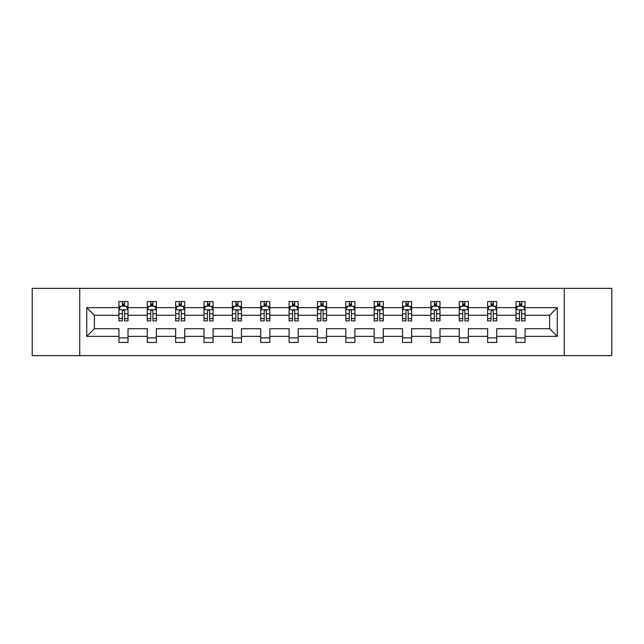<?xml version="1.0" encoding="UTF-8"?>
<svg xmlns="http://www.w3.org/2000/svg" width="644" height="644" viewBox="0 0 644 644"><rect width="100%" height="100%" fill="white"/><g stroke="black" fill="none" stroke-linecap="round" stroke-linejoin="round"><path stroke-width="0.97" d="M564.257 355.633L611.8 355.633L611.8 288.367L564.257 288.367L564.257 355.633L79.743 355.633L79.743 288.367L32.2 288.367L32.2 355.633L79.743 355.633M525.077 336.361L525.077 328.73L549.622 328.73L557.261 336.361L525.077 336.361L525.077 342.455L515.989 342.455L515.989 336.361L496.717 336.361L496.717 342.455L487.629 342.455L487.629 336.361L468.357 336.361L468.357 342.455L459.261 342.455L459.261 336.361L439.989 336.361L439.989 342.455L430.9 342.455L430.9 336.361L411.629 336.361L411.629 342.455L402.54 342.455L402.54 336.361L383.269 336.361L383.269 342.455L374.18 342.455L374.18 336.361L354.908 336.361L354.908 342.455L345.82 342.455L345.82 336.361L326.548 336.361L326.548 342.455L317.452 342.455L317.452 336.361L298.18 336.361L298.18 342.455L289.092 342.455L289.092 336.361L269.82 336.361L269.82 342.455L260.731 342.455L260.731 336.361L241.46 336.361L241.46 342.455L232.371 342.455L232.371 336.361L213.1 336.361L213.1 342.455L204.011 342.455L204.011 336.361L184.739 336.361L184.739 342.455L175.643 342.455L175.643 336.361L156.371 336.361L156.371 342.455L147.283 342.455L147.283 336.361L128.011 336.361L128.011 342.455L118.923 342.455L118.923 336.361L86.739 336.361L86.739 307.639L118.923 307.639L118.923 301.545L128.011 301.545L128.011 307.639L147.283 307.639L147.283 301.545L156.371 301.545L156.371 307.639L175.643 307.639L175.643 301.545L184.739 301.545L184.739 307.639L204.011 307.639L204.011 301.545L213.1 301.545L213.1 307.639L232.371 307.639L232.371 301.545L241.46 301.545L241.46 307.639L260.731 307.639L260.731 301.545L269.82 301.545L269.82 307.639L289.092 307.639L289.092 301.545L298.18 301.545L298.18 307.639L317.452 307.639L317.452 301.545L326.548 301.545L326.548 307.639L345.82 307.639L345.82 301.545L354.908 301.545L354.908 307.639L374.18 307.639L374.18 301.545L383.269 301.545L383.269 307.639L402.54 307.639L402.54 301.545L411.629 301.545L411.629 307.639L430.9 307.639L430.9 301.545L439.989 301.545L439.989 307.639L459.261 307.639L459.261 301.545L468.357 301.545L468.357 307.639L487.629 307.639L487.629 301.545L496.717 301.545L496.717 307.639L515.989 307.639L515.989 301.545L525.077 301.545L525.077 307.639L557.261 307.639L557.261 336.361M564.257 288.367L79.743 288.367M515.989 307.639L515.989 315.27L496.717 315.27L496.717 307.639M496.717 336.361L496.717 328.73L515.989 328.73L515.989 336.361M487.629 307.639L487.629 315.27L468.357 315.27L468.357 307.639M468.357 336.361L468.357 328.73L487.629 328.73L487.629 336.361M459.261 307.639L459.261 315.27L439.989 315.27L439.989 307.639M439.989 336.361L439.989 328.73L459.261 328.73L459.261 336.361M430.9 307.639L430.9 315.27L411.629 315.27L411.629 307.639M411.629 336.361L411.629 328.73L430.9 328.73L430.9 336.361M402.54 307.639L402.54 315.27L383.269 315.27L383.269 307.639M383.269 336.361L383.269 328.73L402.54 328.73L402.54 336.361M374.18 307.639L374.18 315.27L354.908 315.27L354.908 307.639M354.908 336.361L354.908 328.73L374.18 328.73L374.18 336.361M345.82 307.639L345.82 315.27L326.548 315.27L326.548 307.639M326.548 336.361L326.548 328.73L345.82 328.73L345.82 336.361M317.452 307.639L317.452 315.27L298.18 315.27L298.18 307.639M298.18 336.361L298.18 328.73L317.452 328.73L317.452 336.361M289.092 307.639L289.092 315.27L269.82 315.27L269.82 307.639M269.82 336.361L269.82 328.73L289.092 328.73L289.092 336.361M260.731 307.639L260.731 315.27L241.46 315.27L241.46 307.639M241.46 336.361L241.46 328.73L260.731 328.73L260.731 336.361M232.371 307.639L232.371 315.27L213.1 315.27L213.1 307.639M213.1 336.361L213.1 328.73L232.371 328.73L232.371 336.361M204.011 307.639L204.011 315.27L184.739 315.27L184.739 307.639M184.739 336.361L184.739 328.73L204.011 328.73L204.011 336.361M175.643 307.639L175.643 315.27L156.371 315.27L156.371 307.639M156.371 336.361L156.371 328.73L175.643 328.73L175.643 336.361M147.283 307.639L147.283 315.27L128.011 315.27L128.011 307.639M128.011 336.361L128.011 328.73L147.283 328.73L147.283 336.361M118.923 307.639L118.923 315.27L94.378 315.27L94.378 328.73L118.923 328.73L118.923 336.361M86.739 307.639L94.378 315.27M549.622 328.73L549.622 315.27L525.077 315.27L525.077 307.639M519.442 306.093L521.624 306.093M491.082 306.093L493.264 306.093M462.722 306.093L464.904 306.093M434.354 306.093L436.535 306.093M405.994 306.093L408.175 306.093M377.634 306.093L379.815 306.093M349.273 306.093L351.455 306.093M320.905 306.093L323.095 306.093M292.545 306.093L294.727 306.093M264.185 306.093L266.366 306.093M235.825 306.093L238.006 306.093M207.465 306.093L209.646 306.093M179.096 306.093L181.278 306.093M150.736 306.093L152.918 306.093M122.376 306.093L124.558 306.093M118.923 337.907L128.011 337.907M147.283 337.907L156.371 337.907M175.643 337.907L184.739 337.907M204.011 337.907L213.1 337.907M232.371 337.907L241.46 337.907M260.731 337.907L269.82 337.907M289.092 337.907L298.18 337.907M317.452 337.907L326.548 337.907M345.82 337.907L354.908 337.907M374.18 337.907L383.269 337.907M402.54 337.907L411.629 337.907M430.9 337.907L439.989 337.907M459.261 337.907L468.357 337.907M487.629 337.907L496.717 337.907M515.989 337.907L525.077 337.907M94.378 328.73L86.739 336.361M557.261 307.639L549.622 315.27M124.558 303.912L122.376 303.912M120.629 306.399L118.923 306.399L118.923 301.545L122.376 301.545L122.376 306.182M118.923 318.627L118.923 320.905L122.376 320.905L122.376 318.627L118.923 318.627L118.923 315.27M128.011 315.27L128.011 320.905L124.558 320.905L124.558 311.181C123.833 309.78 123.101 309.78 122.376 311.181L122.376 318.627M126.305 306.399L128.011 306.399L128.011 301.545L126.377 301.545M128.011 309.82L126.192 306.182L120.742 306.182L118.923 309.82M124.558 306.182L124.558 301.545L128.011 301.545M120.557 301.545L118.923 301.545M152.918 303.912L150.736 303.912M148.989 306.399L147.283 306.399L147.283 301.545L150.736 301.545L150.736 306.182M147.283 318.627L147.283 320.905L150.736 320.905L150.736 318.627L147.283 318.627L147.283 315.27M156.371 315.27L156.371 320.905L152.918 320.905L152.918 311.181C152.193 309.78 151.469 309.78 150.736 311.181L150.736 318.627M154.665 306.399L156.371 306.399L156.371 301.545L154.737 301.545M156.371 309.82L154.552 306.182L149.102 306.182L147.283 309.82M152.918 306.182L152.918 301.545L156.371 301.545M148.917 301.545L147.283 301.545M181.278 303.912L179.096 303.912M177.358 306.399L175.643 306.399L175.643 301.545L179.096 301.545L179.096 306.182M175.643 318.627L175.643 320.905L179.096 320.905L179.096 318.627L175.643 318.627L175.643 315.27M184.739 315.27L184.739 320.905L181.278 320.905L181.278 311.181C180.553 309.78 179.829 309.78 179.096 311.181L179.096 318.627M183.025 306.399L184.739 306.399L184.739 301.545L183.097 301.545M184.739 309.82L182.92 306.182L177.462 306.182L175.643 309.82M181.278 306.182L181.278 301.545L184.739 301.545M177.285 301.545L175.643 301.545M209.646 303.912L207.465 303.912M205.718 306.399L204.011 306.399L204.011 301.545L207.465 301.545L207.465 306.182M204.011 318.627L204.011 320.905L207.465 320.905L207.465 318.627L204.011 318.627L204.011 315.27M213.1 315.27L213.1 320.905L209.646 320.905L209.646 311.181C208.914 309.78 208.189 309.78 207.465 311.181L207.465 318.627M211.385 306.399L213.1 306.399L213.1 301.545L211.465 301.545M213.1 309.82L211.28 306.182L205.822 306.182L204.011 309.82M209.646 306.182L209.646 301.545L213.1 301.545M205.645 301.545L204.011 301.545M238.006 303.912L235.825 303.912M234.078 306.399L232.371 306.399L232.371 301.545L235.825 301.545L235.825 306.182M232.371 318.627L232.371 320.905L235.825 320.905L235.825 318.627L232.371 318.627L232.371 315.27M241.46 315.27L241.46 320.905L238.006 320.905L238.006 311.181C237.282 309.78 236.549 309.78 235.825 311.181L235.825 318.627M239.753 306.399L241.46 306.399L241.46 301.545L239.826 301.545M241.46 309.82L239.64 306.182L234.191 306.182L232.371 309.82M238.006 306.182L238.006 301.545L241.46 301.545M234.005 301.545L232.371 301.545M266.366 303.912L264.185 303.912M262.438 306.399L260.731 306.399L260.731 301.545L264.185 301.545L264.185 306.182M260.731 318.627L260.731 320.905L264.185 320.905L264.185 318.627L260.731 318.627L260.731 315.27M269.82 315.27L269.82 320.905L266.366 320.905L266.366 311.181C265.642 309.78 264.917 309.78 264.185 311.181L264.185 318.627M268.113 306.399L269.82 306.399L269.82 301.545L268.186 301.545M269.82 309.82L268.001 306.182L262.551 306.182L260.731 309.82M266.366 306.182L266.366 301.545L269.82 301.545M262.366 301.545L260.731 301.545M294.727 303.912L292.545 303.912M290.798 306.399L289.092 306.399L289.092 301.545L292.545 301.545L292.545 306.182M289.092 318.627L289.092 320.905L292.545 320.905L292.545 318.627L289.092 318.627L289.092 315.27M298.18 315.27L298.18 320.905L294.727 320.905L294.727 311.181C294.002 309.78 293.278 309.78 292.545 311.181L292.545 318.627M296.473 306.399L298.18 306.399L298.18 301.545L296.546 301.545M298.18 309.82L296.369 306.182L290.911 306.182L289.092 309.82M294.727 306.182L294.727 301.545L298.18 301.545M290.726 301.545L289.092 301.545M323.095 303.912L320.905 303.912M319.166 306.399L317.452 306.399L317.452 301.545L320.905 301.545L320.905 306.182M317.452 318.627L317.452 320.905L320.905 320.905L320.905 318.627L317.452 318.627L317.452 315.27M326.548 315.27L326.548 320.905L323.095 320.905L323.095 311.181C322.362 309.78 321.638 309.78 320.905 311.181L320.905 318.627M324.834 306.399L326.548 306.399L326.548 301.545L324.906 301.545M326.548 309.82L324.729 306.182L319.271 306.182L317.452 309.82M323.095 306.182L323.095 301.545L326.548 301.545M319.094 301.545L317.452 301.545M351.455 303.912L349.273 303.912M347.527 306.399L345.82 306.399L345.82 301.545L349.273 301.545L349.273 306.182M345.82 318.627L345.82 320.905L349.273 320.905L349.273 318.627L345.82 318.627L345.82 315.27M354.908 315.27L354.908 320.905L351.455 320.905L351.455 311.181C350.73 309.78 349.998 309.78 349.273 311.181L349.273 318.627M353.202 306.399L354.908 306.399L354.908 301.545L353.274 301.545M354.908 309.82L353.089 306.182L347.631 306.182L345.82 309.82M351.455 306.182L351.455 301.545L354.908 301.545M347.454 301.545L345.82 301.545M379.815 303.912L377.634 303.912M375.887 306.399L374.18 306.399L374.18 301.545L377.634 301.545L377.634 306.182M374.18 318.627L374.18 320.905L377.634 320.905L377.634 318.627L374.18 318.627L374.18 315.27M383.269 315.27L383.269 320.905L379.815 320.905L379.815 311.181C379.091 309.78 378.358 309.78 377.634 311.181L377.634 318.627M381.562 306.399L383.269 306.399L383.269 301.545L381.634 301.545M383.269 309.82L381.449 306.182L375.999 306.182L374.18 309.82M379.815 306.182L379.815 301.545L383.269 301.545M375.814 301.545L374.18 301.545M408.175 303.912L405.994 303.912M404.247 306.399L402.54 306.399L402.54 301.545L405.994 301.545L405.994 306.182M402.54 318.627L402.54 320.905L405.994 320.905L405.994 318.627L402.54 318.627L402.54 315.27M411.629 315.27L411.629 320.905L408.175 320.905L408.175 311.181C407.451 309.78 406.726 309.78 405.994 311.181L405.994 318.627M409.922 306.399L411.629 306.399L411.629 301.545L409.995 301.545M411.629 309.82L409.809 306.182L404.36 306.182L402.54 309.82M408.175 306.182L408.175 301.545L411.629 301.545M404.174 301.545L402.54 301.545M436.535 303.912L434.354 303.912M432.615 306.399L430.9 306.399L430.9 301.545L434.354 301.545L434.354 306.182M430.9 318.627L430.9 320.905L434.354 320.905L434.354 318.627L430.9 318.627L430.9 315.27M439.989 315.27L439.989 320.905L436.535 320.905L436.535 311.181C435.811 309.78 435.086 309.78 434.354 311.181L434.354 318.627M438.282 306.399L439.989 306.399L439.989 301.545L438.355 301.545M439.989 309.82L438.178 306.182L432.72 306.182L430.9 309.82M436.535 306.182L436.535 301.545L439.989 301.545M432.535 301.545L430.9 301.545M464.904 303.912L462.722 303.912M460.975 306.399L459.261 306.399L459.261 301.545L462.722 301.545L462.722 306.182M459.261 318.627L459.261 320.905L462.722 320.905L462.722 318.627L459.261 318.627L459.261 315.27M468.357 315.27L468.357 320.905L464.904 320.905L464.904 311.181C464.171 309.78 463.447 309.78 462.722 311.181L462.722 318.627M466.642 306.399L468.357 306.399L468.357 301.545L466.715 301.545M468.357 309.82L466.538 306.182L461.08 306.182L459.261 309.82M464.904 306.182L464.904 301.545L468.357 301.545M460.903 301.545L459.261 301.545M493.264 303.912L491.082 303.912M489.335 306.399L487.629 306.399L487.629 301.545L491.082 301.545L491.082 306.182M487.629 318.627L487.629 320.905L491.082 320.905L491.082 318.627L487.629 318.627L487.629 315.27M496.717 315.27L496.717 320.905L493.264 320.905L493.264 311.181C492.539 309.78 491.807 309.78 491.082 311.181L491.082 318.627M495.011 306.399L496.717 306.399L496.717 301.545L495.083 301.545M496.717 309.82L494.898 306.182L489.448 306.182L487.629 309.82M493.264 306.182L493.264 301.545L496.717 301.545M489.263 301.545L487.629 301.545M521.624 303.912L519.442 303.912M517.696 306.399L515.989 306.399L515.989 301.545L519.442 301.545L519.442 306.182M515.989 318.627L515.989 320.905L519.442 320.905L519.442 318.627L515.989 318.627L515.989 315.27M525.077 315.27L525.077 320.905L521.624 320.905L521.624 311.181C520.899 309.78 520.167 309.78 519.442 311.181L519.442 318.627M523.371 306.399L525.077 306.399L525.077 301.545L523.443 301.545M525.077 309.82L523.258 306.182L517.808 306.182L515.989 309.82M521.624 306.182L521.624 301.545L525.077 301.545M517.623 301.545L515.989 301.545M127.963 309.732L118.971 309.732M128.011 318.627L124.558 318.627M122.376 313.757L118.923 313.757M128.011 313.757L124.558 313.757M124.558 305.071L122.376 305.071M156.331 309.732L147.331 309.732M156.371 318.627L152.918 318.627M150.736 313.757L147.283 313.757M156.371 313.757L152.918 313.757M152.918 305.071L150.736 305.071M184.691 309.732L175.691 309.732M184.739 318.627L181.278 318.627M179.096 313.757L175.643 313.757M184.739 313.757L181.278 313.757M181.278 305.071L179.096 305.071M213.051 309.732L204.051 309.732M213.1 318.627L209.646 318.627M207.465 313.757L204.011 313.757M213.1 313.757L209.646 313.757M209.646 305.071L207.465 305.071M241.411 309.732L232.412 309.732M241.46 318.627L238.006 318.627M235.825 313.757L232.371 313.757M241.46 313.757L238.006 313.757M238.006 305.071L235.825 305.071M269.78 309.732L260.78 309.732M269.82 318.627L266.366 318.627M264.185 313.757L260.731 313.757M269.82 313.757L266.366 313.757M266.366 305.071L264.185 305.071M298.14 309.732L289.14 309.732M298.18 318.627L294.727 318.627M292.545 313.757L289.092 313.757M298.18 313.757L294.727 313.757M294.727 305.071L292.545 305.071M326.5 309.732L317.5 309.732M326.548 318.627L323.095 318.627M320.905 313.757L317.452 313.757M326.548 313.757L323.095 313.757M323.095 305.071L320.905 305.071M354.86 309.732L345.86 309.732M354.908 318.627L351.455 318.627M349.273 313.757L345.82 313.757M354.908 313.757L351.455 313.757M351.455 305.071L349.273 305.071M383.22 309.732L374.22 309.732M383.269 318.627L379.815 318.627M377.634 313.757L374.18 313.757M383.269 313.757L379.815 313.757M379.815 305.071L377.634 305.071M411.588 309.732L402.589 309.732M411.629 318.627L408.175 318.627M405.994 313.757L402.54 313.757M411.629 313.757L408.175 313.757M408.175 305.071L405.994 305.071M439.949 309.732L430.949 309.732M439.989 318.627L436.535 318.627M434.354 313.757L430.9 313.757M439.989 313.757L436.535 313.757M436.535 305.071L434.354 305.071M468.309 309.732L459.309 309.732M468.357 318.627L464.904 318.627M462.722 313.757L459.261 313.757M468.357 313.757L464.904 313.757M464.904 305.071L462.722 305.071M496.669 309.732L487.669 309.732M496.717 318.627L493.264 318.627M491.082 313.757L487.629 313.757M496.717 313.757L493.264 313.757M493.264 305.071L491.082 305.071M525.029 309.732L516.037 309.732M525.077 318.627L521.624 318.627M519.442 313.757L515.989 313.757M525.077 313.757L521.624 313.757M521.624 305.071L519.442 305.071"/></g></svg>
